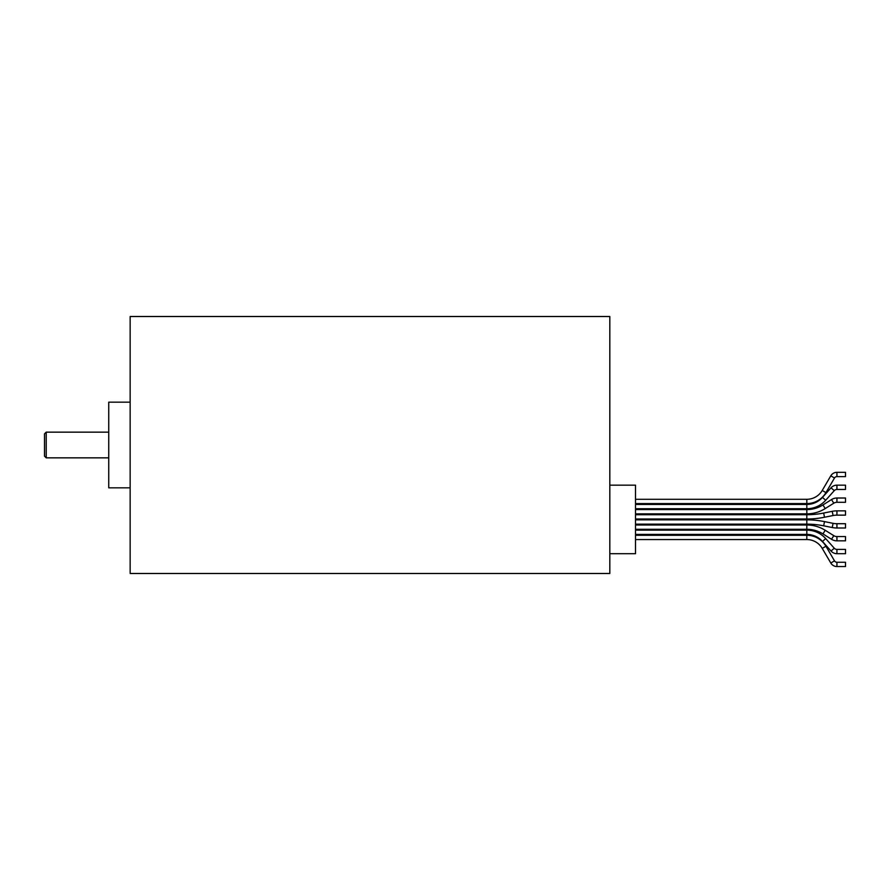 <?xml version="1.0" encoding="UTF-8"?>
<svg xmlns="http://www.w3.org/2000/svg" width="890" height="890" viewBox="0 0 890 890"><rect width="100%" height="100%" fill="white"/><g stroke="black" fill="none" stroke-linecap="round" stroke-linejoin="round"><path stroke-width="1.33" d="M609.817 485.161L635.516 485.161L635.516 553.691L609.817 553.691M609.817 573.483L130.151 573.483L130.151 316.517L609.817 316.517L609.817 573.483M130.151 487.831L108.736 487.831L108.736 402.169L130.151 402.169M108.736 457.849L46.213 457.849L44.5 456.136L44.5 433.864L46.213 432.151L46.213 457.849M108.736 432.151L46.213 432.151M822.238 490.457L825.931 492.626A22.15 22.15 0 0 1 806.818 503.584L806.818 499.301A17.867 17.867 0 0 0 822.238 490.457L830.804 475.827A7.109 7.109 0 0 1 836.934 472.323L836.934 476.606L845.5 476.606L845.5 472.323L836.934 472.323M825.931 492.626L834.497 477.997A2.826 2.826 0 0 1 836.934 476.606M635.516 535.268L806.818 535.268A22.15 22.15 0 0 1 825.931 546.226L834.497 560.856A2.826 2.826 0 0 0 836.934 562.258L845.5 562.258L845.5 566.541L836.934 566.541A7.109 7.109 0 0 1 830.804 563.025L822.238 548.396A17.867 17.867 0 0 0 806.818 539.551L635.516 539.551M635.516 530.14L806.818 530.14A25.265 25.265 0 0 1 825.686 538.595L834.253 548.207A3.593 3.593 0 0 0 836.934 549.408L845.5 549.408L845.5 553.691L836.934 553.691A7.877 7.877 0 0 1 831.049 551.055L822.482 541.443A20.993 20.993 0 0 0 806.818 534.412L635.516 534.412M635.516 525L806.818 525A34.654 34.654 0 0 1 825.219 530.284L833.785 535.658A5.919 5.919 0 0 0 836.934 536.559L836.934 540.842L845.5 540.842L845.5 536.559L836.934 536.559M806.818 525L806.818 529.283A30.371 30.371 0 0 1 822.95 533.911L831.516 539.284A10.202 10.202 0 0 0 836.934 540.842M635.516 519.86L806.818 519.86A90.023 90.023 0 0 1 824.507 521.607L833.073 523.331A19.658 19.658 0 0 0 836.934 523.709L845.5 523.709L845.5 527.993L836.934 527.993A23.941 23.941 0 0 1 832.228 527.525L823.662 525.812A85.74 85.74 0 0 0 806.818 524.143L635.516 524.143M836.934 510.86A23.941 23.941 0 0 0 832.228 511.327L823.662 513.041A85.74 85.74 0 0 1 806.818 514.72L806.818 519.004A90.023 90.023 0 0 0 824.507 517.246L833.073 515.533A19.658 19.658 0 0 1 836.934 515.143L845.5 515.143L845.5 510.86L836.934 510.86L836.934 515.143M836.934 498.011A10.202 10.202 0 0 0 831.516 499.568L822.95 504.942A30.371 30.371 0 0 1 806.818 509.581L806.818 513.864A34.654 34.654 0 0 0 825.219 508.568L833.785 503.206A5.919 5.919 0 0 1 836.934 502.294L845.5 502.294L845.5 498.011L836.934 498.011L836.934 502.294M836.934 485.161A7.877 7.877 0 0 0 831.049 487.798L822.482 497.41A20.993 20.993 0 0 1 806.818 504.441L806.818 508.724A25.265 25.265 0 0 0 825.686 500.258L834.253 490.657A3.593 3.593 0 0 1 836.934 489.444L845.5 489.444L845.5 485.161L836.934 485.161L836.934 489.444M806.818 529.283L635.516 529.283M806.818 519.004L635.516 519.004M806.818 514.72L635.516 514.72M806.818 513.864L635.516 513.864M806.818 509.581L635.516 509.581M834.497 560.856L830.804 563.025M836.934 562.258L836.934 566.541M834.253 548.207L831.049 551.055M836.934 549.408L836.934 553.691M833.785 535.658L831.516 539.284M833.073 523.331L832.228 527.525M836.934 523.709L836.934 527.993M823.662 513.041L824.507 517.246M822.95 504.942L825.219 508.568M822.482 497.41L825.686 500.258M831.049 487.798L834.253 490.657M831.516 499.568L833.785 503.206M832.228 511.327L833.073 515.533M824.507 521.607L823.662 525.812M806.818 519.86L806.818 524.143M825.219 530.284L822.95 533.911M825.686 538.595L822.482 541.443M806.818 530.14L806.818 534.412M825.931 546.226L822.238 548.396M806.818 535.268L806.818 539.551M830.804 475.827L834.497 477.997M806.818 499.301L635.516 499.301M806.818 504.441L635.516 504.441M806.818 508.724L635.516 508.724M806.818 503.584L635.516 503.584"/></g></svg>
